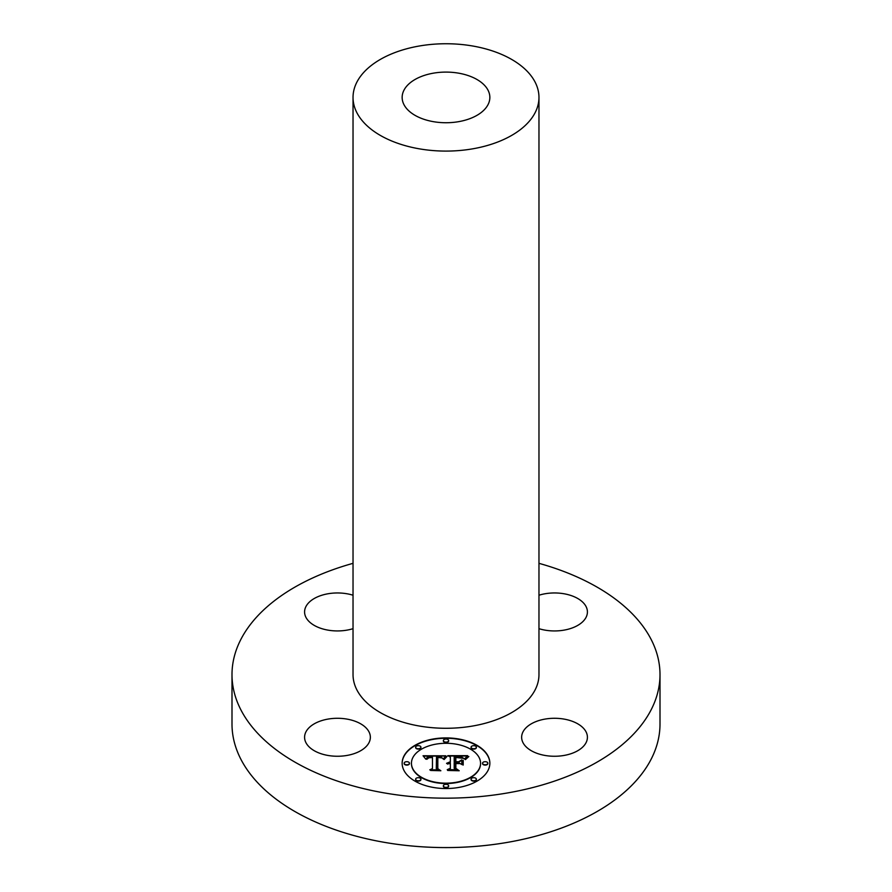 <?xml version="1.0" encoding="UTF-8"?>
<svg xmlns="http://www.w3.org/2000/svg" width="892" height="892" viewBox="0 0 892 892"><rect width="100%" height="100%" fill="white"/><g stroke="black" fill="none" stroke-linecap="round" stroke-linejoin="round"><path stroke-width="1.34" d="M328.211 755.491A32.892 18.988 180 0 1 304.585 737.271A32.892 18.988 180 0 1 346.732 719.052A32.892 18.988 180 0 1 370.358 737.271A32.892 18.988 180 0 1 328.211 755.491M538.969 563.331A214.002 123.553 180 0 1 660.002 674.608L660.002 724.025A214.002 123.553 180 0 1 506.255 842.583A214.002 123.553 180 0 1 231.998 724.025L231.998 674.608A214.002 123.553 180 0 1 353.031 563.331M660.002 674.608A214.002 123.553 180 0 1 506.255 793.166A214.002 123.553 180 0 1 231.998 674.608M458.343 121.713A43.853 25.322 180 0 1 402.147 97.418A43.853 25.322 180 0 1 433.657 73.122A43.853 25.322 180 0 1 489.853 97.418A43.853 25.322 180 0 1 458.343 121.713M419.831 45.916A92.969 53.676 180 0 1 538.969 97.418A92.969 53.676 180 0 1 472.169 148.919A92.969 53.676 180 0 1 353.031 97.418A92.969 53.676 180 0 1 419.831 45.916M538.969 97.418L538.969 674.608A92.969 53.676 180 0 1 472.169 726.11A92.969 53.676 180 0 1 353.031 674.608L353.031 97.418M353.031 628.682A32.892 18.988 180 0 1 304.585 611.957A32.892 18.988 180 0 1 305.911 606.605A32.892 18.988 180 0 1 353.031 595.22M538.969 595.22A32.892 18.988 180 0 1 563.789 593.726A32.892 18.988 180 0 1 587.415 611.957A32.892 18.988 180 0 1 545.268 630.176A32.892 18.988 180 0 1 538.969 628.682M586.089 742.612A32.892 18.988 180 0 1 549.851 756.07A32.892 18.988 180 0 1 521.642 737.271A32.892 18.988 180 0 1 522.968 731.919A32.892 18.988 180 0 1 559.206 718.473A32.892 18.988 180 0 1 587.415 737.271A32.892 18.988 180 0 1 586.089 742.612M489.853 763.229A43.853 25.322 0 0 0 446 737.907A43.853 25.322 0 0 0 402.147 763.229A43.853 25.322 0 0 0 446 788.539A43.853 25.322 0 0 0 489.853 763.229M489.853 763.407A43.853 25.322 0 0 0 446 738.264A43.853 25.322 0 0 0 402.147 763.407M411.446 763.585A34.554 19.947 0 0 0 446 783.533A34.554 19.947 0 0 0 480.554 763.585L480.554 763.229A34.554 19.947 0 0 0 446 743.281A34.554 19.947 0 0 0 411.446 763.229L411.446 763.585M443.346 740.951A2.654 1.539 0 0 0 446 742.49A2.654 1.539 0 0 0 448.654 740.951L448.654 740.594A2.654 1.539 0 0 0 446 739.055A2.654 1.539 0 0 0 443.346 740.594L443.346 740.951M482.539 763.585A2.654 1.539 0 0 0 485.203 765.113A2.654 1.539 0 0 0 487.857 763.585L487.857 763.229A2.654 1.539 0 0 0 485.203 761.69A2.654 1.539 0 0 0 482.539 763.229L482.539 763.585M471.065 747.574A2.654 1.539 0 0 0 473.719 749.113A2.654 1.539 0 0 0 476.373 747.574L476.373 747.217A2.654 1.539 0 0 0 473.719 745.69A2.654 1.539 0 0 0 471.065 747.217L471.065 747.574M443.346 786.22A2.654 1.539 0 0 0 446 787.747A2.654 1.539 0 0 0 448.654 786.22L448.654 785.863A2.654 1.539 0 0 0 446 784.324A2.654 1.539 0 0 0 443.346 785.863L443.346 786.22M471.065 779.586A2.654 1.539 0 0 0 473.719 781.124A2.654 1.539 0 0 0 476.373 779.586L476.373 779.229A2.654 1.539 0 0 0 473.719 777.69A2.654 1.539 0 0 0 471.065 779.229L471.065 779.586M404.143 763.585A2.654 1.539 0 0 0 406.797 765.113A2.654 1.539 0 0 0 409.461 763.585L409.461 763.229A2.654 1.539 0 0 0 406.797 761.69A2.654 1.539 0 0 0 404.143 763.229L404.143 763.585M415.627 747.574A2.654 1.539 0 0 0 418.281 749.113A2.654 1.539 0 0 0 420.935 747.574L420.935 747.217A2.654 1.539 0 0 0 418.281 745.69A2.654 1.539 0 0 0 415.627 747.217L415.627 747.574M415.627 779.586A2.654 1.539 0 0 0 418.281 781.124A2.654 1.539 0 0 0 420.935 779.586L420.935 779.229A2.654 1.539 0 0 0 418.281 777.69A2.654 1.539 0 0 0 415.627 779.229L415.627 779.586M411.446 763.229A34.554 19.947 0 0 0 446 783.176A34.554 19.947 0 0 0 480.554 763.229M445.866 755.803L423.053 755.758L425.83 759.192L427.536 757.018L432.464 756.717L428.171 757.654L426.855 759.304L428.896 757.754L432.464 757.542L432.464 768.547L429.777 769.841L438.541 769.841L436.277 768.636L436.511 756.65L441.15 756.996L443.235 759.003L445.866 755.803M446.959 756.55L443.948 759.482L446.959 756.55M441.808 757.966L437.236 757.23L437.236 768.759L439.801 770.454L430.624 770.454L440.86 770.755L437.816 768.67L437.827 757.542L441.819 757.799M467.664 755.647L447.773 755.647L450.36 757.074L450.36 761.746L446.569 763.318L450.36 762.671L447.416 763.909L450.36 763.496L450.36 768.257L447.238 769.696L456.648 769.696L454.195 768.257L454.195 762.671L458.588 762.671L461.8 764.511L461.8 759.872L458.733 761.746L455.845 761.746L455.845 757.475L463.338 758.312L461.108 757.319L455.366 757.174L455.366 761.746L454.195 761.746L454.195 756.572L461.465 756.862L464.52 758.969L467.664 755.647M468.601 756.695L465.278 759.56L468.601 756.695M463.204 765.046L463.204 760.263L462.703 764.879M455.845 763.608L459.77 763.608L455.366 763.307L455.366 768.469L458.142 770.454L447.639 770.454L459.213 770.755L455.845 768.346L455.845 763.608M450.36 761.746L446.702 763.485M448.709 763.374L447.706 764.098M450.36 768.614L448.018 769.696M456.035 769.696L454.195 768.257M461.8 764.511L461.8 760.24L458.733 762.102L455.845 762.102L455.845 757.832M455.366 761.746L454.195 761.746M467.207 756.003L448.431 756.003M445.677 756.015L423.377 756.115M432.464 756.717L432.285 757.542M428.428 757.921L426.855 759.304M432.464 768.547L430.524 769.841M437.872 769.841L436.277 768.636M446.903 756.606L444.138 759.516M468.835 756.528L465.423 759.616M437.827 757.587L437.236 757.587L437.236 768.759M440.336 770.755L437.816 768.67M455.845 763.663L455.366 768.469M458.722 770.755L455.845 768.346M443.346 740.594A2.654 1.539 0 0 0 446 742.122A2.654 1.539 0 0 0 448.654 740.594M482.539 763.229A2.654 1.539 0 0 0 485.203 764.756A2.654 1.539 0 0 0 487.857 763.229M471.065 747.217A2.654 1.539 0 0 0 473.719 748.756A2.654 1.539 0 0 0 476.373 747.217M443.346 785.863A2.654 1.539 0 0 0 446 787.391A2.654 1.539 0 0 0 448.654 785.863M471.065 779.229A2.654 1.539 0 0 0 473.719 780.768A2.654 1.539 0 0 0 476.373 779.229M404.143 763.229A2.654 1.539 0 0 0 406.797 764.756A2.654 1.539 0 0 0 409.461 763.229M415.627 747.217A2.654 1.539 0 0 0 418.281 748.756A2.654 1.539 0 0 0 420.935 747.217M415.627 779.229A2.654 1.539 0 0 0 418.281 780.768A2.654 1.539 0 0 0 420.935 779.229"/></g></svg>
